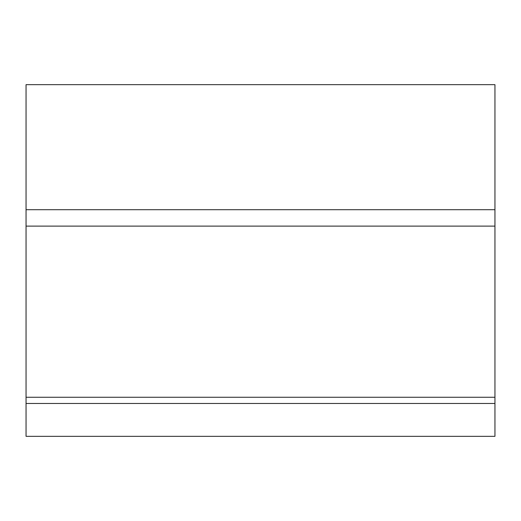 <?xml version="1.0" encoding="UTF-8"?>
<svg xmlns="http://www.w3.org/2000/svg" width="521" height="521" viewBox="0 0 521 521"><rect width="100%" height="100%" fill="white"/><g stroke="black" fill="none" stroke-linecap="round" stroke-linejoin="round"><path stroke-width="0.78" d="M26.05 209.702L494.95 209.702L494.95 84.662L26.05 84.662L26.05 436.337L494.95 436.337L494.95 403.475L26.05 403.475M494.95 209.702L494.95 226.114L26.05 226.114M494.95 226.114L494.95 397.262L26.05 397.262M494.95 397.262L494.95 403.475"/></g></svg>
